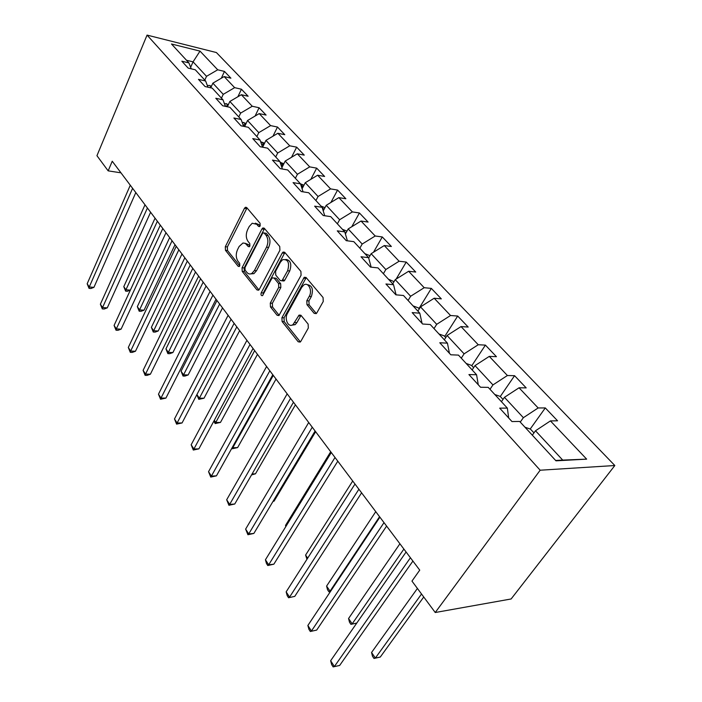 <?xml version="1.0" encoding="UTF-8"?>
<svg xmlns="http://www.w3.org/2000/svg" width="702" height="702" viewBox="0 0 702 702"><rect width="100%" height="100%" fill="white"/><g stroke="black" fill="none" stroke-linecap="round" stroke-linejoin="round"><path stroke-width="1.05" d="M260.179 225.886L260.073 223.297L246.753 207.608L245.419 207.283L244.436 208.336L225.316 246.718L225.447 250.289L238.162 266.277L239.198 266.523L239.768 265.874L239.663 263.329L237.996 261.241C235.854 257.897 235.697 254.027 237.539 249.64L239.145 246.463L242.98 242.989L245.358 243.41L248.236 246.525L249.263 246.753L249.868 246.077L249.763 243.515L248.06 241.435C245.867 238.11 245.709 234.214 247.587 229.747L249.228 226.5L252.22 223.245L256.765 224.307L258.503 226.369L259.529 226.597L260.179 225.886M314.171 313.346L316.216 313.618L316.856 312.846L323.245 301.491L323.06 297.508L306.142 277.58L304.282 277.281L281.932 317.699L282.099 321.534L298.201 341.795L300.228 342.076L300.816 341.374L308.31 328.045L308.134 324.096L301.035 315.4L299.078 315.101L293.059 324.517C288.557 328.246 284.012 319.129 287.451 313.408L301.711 287.364L303.703 285.065C308.275 281.555 312.75 290.567 309.24 296.349L306.8 300.754L306.985 304.677L314.171 313.346L316.295 313.496L309.099 304.843L306.985 304.677M147.06 35.1L96.946 155.704L108.161 170.858L112.241 161.232L419.735 570.138L411.96 581.089L435.24 612.513L540.163 470.217L147.06 35.1L216.4 52.545L614.829 465.523L540.163 470.217M279.905 250.254L279.738 246.472L264.321 228.308L262.838 227.975L261.916 228.992L242.076 267.734L242.216 271.384L256.932 289.882L258.573 290.216L259.319 289.356L279.905 250.254M284.758 252.378L300.895 271.393L301.07 275.272L278.922 315.558L277.097 315.251L270.445 306.888L270.288 303.106L278.729 287.346L278.562 283.547L274.14 278.141L272.455 277.817L271.674 278.712L262.504 295.647C261.118 295.805 260.688 294.849 261.223 292.795L282.239 253.018L283.09 252.062L284.758 252.378M545.296 407.932L538.153 407.959L519.041 387.794L526.193 387.89L514.566 375.693L507.406 375.517L489.285 356.388L496.437 356.686L485.407 345.112L478.246 344.743L461.038 326.579L468.19 327.053L457.695 316.049L450.544 315.505L434.178 298.236L441.321 298.877L431.335 288.399L424.201 287.706L408.625 271.262L415.742 272.043L406.23 262.065L399.113 261.232L384.266 245.56L391.365 246.472L382.283 236.951L375.201 235.995L361.03 221.033L368.094 222.069L359.424 212.978L352.378 211.907L338.838 197.622L345.867 198.754L337.583 190.066L330.563 188.891L317.62 175.228L324.614 176.456L316.681 168.147L309.705 166.874L297.315 153.799L304.264 155.124L296.674 147.157L289.742 145.805L277.869 133.275L284.775 134.679L277.492 127.036L270.603 125.614L259.222 113.601L266.084 115.067L259.091 107.739L252.255 106.248L241.33 94.717L248.139 96.253L241.427 89.215L234.643 87.653L224.149 76.579L230.905 78.176L224.456 71.411L217.717 69.796L200.017 51.114L171.49 43.998L188.935 62.908L181.844 61.206L188.162 68.103L195.279 69.779L205.625 81.002L198.473 79.361L205.054 86.539L212.232 88.154L223.017 99.851L215.804 98.271L222.666 105.765L229.896 107.309L241.146 119.507L233.88 117.997L241.04 125.816L248.324 127.29L260.065 140.023L252.746 138.592L260.223 146.753L267.567 148.148L279.835 161.451L272.455 160.109L280.273 168.647L287.671 169.945L300.5 183.854L293.067 182.608L301.255 191.541L308.704 192.743L322.13 207.309L314.654 206.169L323.227 215.532L330.721 216.62L344.796 231.879L337.276 230.861L346.262 240.681L353.808 241.646L368.576 257.652L361.003 256.765L370.454 267.076L378.027 267.91L393.541 284.722L385.942 283.985L395.867 294.822L403.483 295.498L419.796 313.189L412.171 312.609L422.622 324.017L430.256 324.526L447.437 343.155L439.785 342.76L450.807 354.791L458.459 355.107L476.579 374.745L468.918 374.561L480.554 387.258L488.215 387.364L507.344 408.108L499.684 408.143L511.986 421.569L519.647 421.437L555.975 460.828L586.653 459.143L550.429 420.91L557.563 420.796L545.296 407.932L530.203 429.036M501.439 401.693L504.457 397.314L523.367 417.69L520.252 422.095M508.696 417.98L507.344 408.108M523.367 417.69L538.153 407.959M504.457 397.314L519.041 387.794M472.148 369.936L475.017 365.602L492.944 384.915L489.987 389.285M478.273 384.775L476.579 374.745M492.944 384.915L507.406 375.517M475.017 365.602L489.285 356.388M444.34 339.794L447.077 335.495L464.101 353.843L461.275 358.16M449.447 353.299L447.437 343.155M464.101 353.843L478.246 344.743M447.077 335.495L461.038 326.579M417.901 311.135L420.516 306.879L436.697 324.324L434.012 328.597M422.077 323.429L419.796 313.189M436.697 324.324L450.544 315.505M420.516 306.879L434.178 298.236M392.743 283.854L395.235 279.65L410.644 296.253L408.081 300.482M410.644 296.253L424.201 287.706M395.235 279.65L408.625 271.262M393.541 284.722L396.095 294.84M368.673 258.02L371.147 253.703L385.837 269.524L383.389 273.71M385.837 269.524L399.113 261.232M371.147 253.703L384.266 245.56M368.576 257.652L371.156 267.155M345.402 233.95L348.174 228.949L362.188 244.042L359.836 248.192M362.188 244.042L375.201 235.995M348.174 228.949L361.03 221.033M344.796 231.879L347.393 240.821M323.227 210.898L326.237 205.309L339.619 219.726L337.372 223.824M339.619 219.726L352.378 211.907M326.237 205.309L338.838 197.622M322.13 207.309L324.719 215.742M302.088 188.794L305.256 182.713L318.059 196.499L315.9 200.553M318.059 196.499L330.563 188.891M305.256 182.713L317.62 175.228M300.5 183.854L303.062 191.839M281.888 167.602L285.188 161.083L297.437 174.28L295.366 178.29M297.437 174.28L309.705 166.874M285.188 161.083L297.315 153.799M279.835 161.451L282.362 169.006M262.601 147.209L265.961 140.374L277.694 153.01L275.71 156.976M277.694 153.01L289.742 145.805M265.961 140.374L277.869 133.275M260.065 140.023L262.557 147.201M244.638 126.544L247.534 120.516L258.784 132.634L256.871 136.557M258.784 132.634L270.603 125.614M247.534 120.516L259.222 113.601M241.146 119.507L243.585 126.334M227.369 106.774L229.844 101.465L240.646 113.092L238.803 116.971M240.646 113.092L252.255 106.248M229.844 101.465L241.33 94.717M223.017 99.851L225.403 106.353M210.749 87.82L212.864 83.169L223.236 94.34L221.463 98.166M223.236 94.34L234.643 87.653M212.864 83.169L224.149 76.579M205.625 81.002L207.968 87.197M190.646 67.331L193.068 61.837L206.511 76.325L204.808 80.107M206.511 76.325L217.717 69.796M186.495 60.258L193.068 61.837L200.017 51.114M188.935 62.908L191.225 68.822M435.24 612.513L511.117 598.973L614.829 465.523M108.161 170.858L120.972 172.832M555.651 460.477L562.714 460.091L535.503 430.774L532.327 435.187M562.714 460.091L586.653 459.143M535.503 430.774L550.429 420.91M221.332 78.22L224.456 71.411M237.899 96.736L241.427 89.215M255.089 116.041L259.091 107.739M272.955 136.206L277.492 127.036M291.523 157.283L296.674 147.157M310.819 179.343L316.681 168.147M330.896 202.466L337.583 190.066M351.781 226.728L359.424 212.978M373.517 252.229L382.283 236.951M396.139 279.089L406.23 262.065M418.945 308.59L431.335 288.399M444.717 336.451L457.695 316.049M471.797 365.707L485.407 345.112M500.289 396.49L514.566 375.693M260.091 226.044L258.845 224.579L255.335 223.166M245.024 243.234L248.605 244.682L249.824 246.165M247.016 207.915L227.369 246.955L227.509 250.517L239.759 265.891M264.522 228.545L244.156 267.945L244.296 271.586L258.915 289.926M264.154 233.055L263.11 232.818L262.469 233.52L244.989 267.559L245.095 270.121L246.885 272.367C248.341 274.078 250 274.429 251.851 273.438L254.405 270.542L266.523 247.192C268.471 242.638 268.304 238.662 266.023 235.258L264.154 233.055L266.242 233.318L264.049 232.941M250.658 273.912L253.931 273.64L256.484 270.744L254.405 270.542M266.242 233.318L268.111 235.521C270.402 238.917 270.568 242.883 268.612 247.437L256.484 270.744M279.168 315.347L272.543 307.037L270.445 306.888M273.964 277.957L276.237 278.334L280.668 283.731L280.835 287.53L272.385 303.264L272.543 307.037M284.889 252.527L263.311 292.971L263.092 294.901M287.636 270.726C289.768 262.794 288.11 259.099 282.678 259.652L280.449 262.144L275.596 271.305L275.754 275.096L280.203 280.493L281.941 280.8L287.636 270.726L289.742 270.937C291.9 264.04 290.602 260.205 285.854 259.433M282.458 280.853L284.038 280.993L284.81 280.116L282.704 279.922M289.742 270.937L284.81 280.116M307.195 284.643C312.223 285.468 313.61 289.435 311.363 296.525L308.924 300.921L309.099 304.843M291.725 325.184L295.173 324.649L296.885 322.622L294.761 322.49M301.026 315.391L296.885 322.622M306.204 277.641L284.038 317.839L284.205 321.665L300.324 341.892L298.201 341.795M211.46 86.258L209.538 85.469L207.336 85.521M210.819 87.653L209.758 87.601M155.063 218.173L123.789 286.635L125.93 289.786L157.371 221.235M125.623 291.128L125.93 289.786L130.353 290.128L127.404 291.269L125.623 291.128L123.789 286.635M132.608 188.311L89.251 286.986L87.171 283.766L130.291 185.223M135.811 192.567L93.936 287.346L89.251 286.986L89.049 288.373L87.171 283.766M93.936 287.346L90.918 288.513L89.049 288.373M228.448 104.466L224.368 103.536M169.673 237.601L137.329 306.634L139.549 309.898L144.05 310.187L175.009 244.7M227.781 105.897L225.316 106.09M144.05 310.187L140.997 311.319L139.198 311.205L139.549 309.898L172.06 240.777M139.198 311.205L137.329 306.634M246.148 123.412L242.146 122.306M184.837 257.766L151.378 327.36L153.677 330.756L158.213 330.984L190.251 264.961M245.428 124.912L243.076 124.903M244.235 126.465L244.761 126.307M158.213 330.984L155.089 332.116L153.273 332.028L153.677 330.756L187.32 261.074M153.273 332.028L151.378 327.36M147.42 208.003L102.536 307.555L100.377 304.212L145.007 204.8M150.605 212.25L107.266 307.862L102.536 307.555L102.29 308.906L100.377 304.212M107.266 307.862L104.177 309.02L102.29 308.906M162.82 228.483L116.321 328.905L114.084 325.43L160.31 225.149M165.988 232.704L121.095 329.141L116.321 328.905L116.032 330.212L114.084 325.43M121.095 329.141L117.936 330.309L116.032 330.212M264.593 143.147L260.714 141.874M200.588 278.72L165.944 348.876L168.331 352.395L172.903 352.553L206.081 286.012M263.812 144.744L261.618 144.507M262.25 146.314L263.18 146.025M172.903 352.553L169.708 353.685L167.875 353.624L168.331 352.395L203.176 282.151M167.875 353.624L165.944 348.876M283.845 163.724L280.124 162.329M216.971 300.5L181.063 371.209L183.547 374.868L188.162 374.956L222.534 307.897M282.976 165.444L281.002 164.961M281.625 166.804L282.397 166.593M188.162 374.956L184.88 376.079L183.038 376.044L183.547 374.868L219.656 304.071M183.038 376.044L181.063 371.209M303.957 185.205L300.465 183.819M196.902 394.577L199.359 398.209L204.01 398.227L239.654 330.66M302.974 187.083L301.298 186.346M301.886 188.189L302.465 188.057M204.01 398.227L198.789 399.341L236.802 326.878M198.789 399.341L196.858 394.664M178.843 249.798L130.642 351.07L128.308 347.464L176.228 246.323M181.993 253.992L135.46 351.246L130.642 351.07L130.3 352.334L128.308 347.464M135.46 351.246L132.222 352.404L130.3 352.334M195.533 271.99L145.525 374.113L143.103 370.358L192.813 268.375M198.657 276.149L150.386 374.21L145.525 374.113L145.121 375.333L143.103 370.358M150.386 374.21L147.069 375.368L145.121 375.333M212.925 295.121L161.004 398.078L158.476 394.173L210.091 291.348M216.023 299.245L165.909 398.095L161.004 398.078L160.547 399.245L158.476 394.173M165.909 398.095L160.547 399.245M324.982 207.643L320.989 206.072M214.303 420.287L215.795 422.481L220.481 422.42L257.476 354.361M323.841 209.749L322.613 208.871M220.481 422.42L215.163 423.56L254.668 350.631M215.163 423.56L213.856 421.13M231.072 319.252L177.115 423.025L174.491 418.962L228.115 315.321M234.143 323.332L182.064 422.955L177.115 423.025L176.597 424.131L174.491 418.962M182.064 422.955L176.597 424.131M346.981 231.098L342.444 229.335M232.467 447.104L232.906 447.744L237.627 447.586L276.044 379.062M345.366 233.827L345.051 232.766M237.627 447.586L232.204 448.762L273.28 375.386M232.204 448.762L231.844 448.227M250.026 344.454L193.901 449.017L191.163 444.778L246.928 340.347M253.045 348.482L198.894 448.85L193.901 449.017L193.313 450.052L191.163 444.778M198.894 448.85L193.313 450.052M369.998 255.703L364.9 253.668M252.079 473.982L255.484 473.806L295.419 404.817M255.484 473.806L251.535 474.921M269.831 370.796L211.399 476.114L208.547 471.691L266.593 366.497M272.806 374.754L216.435 475.851L211.399 476.114L210.74 477.079L208.547 471.691M216.435 475.851L210.74 477.079M394.033 281.678L388.417 279.168M273.148 501.193L274.087 501.123L315.637 431.704M274.087 501.123L272.999 501.439M290.558 398.359L229.668 504.387L226.685 499.771L287.171 393.848M293.471 402.237L234.749 504.018L229.668 504.387L228.922 505.282L226.685 499.771M234.749 504.018L228.922 505.282M419.252 308.933L418.234 307.827L413.074 305.897M330.703 451.746L285.512 525.421L286.047 526.21M285.819 526.579L285.512 525.421M312.258 427.22L248.745 533.932L245.63 529.106L308.713 422.499M315.11 431.01L253.87 533.432L248.745 533.932L247.92 534.731L245.63 529.106M253.87 533.432L247.92 534.731M445.752 337.565L444.208 335.889L438.961 333.968M352.711 481.019L305.598 555.08L307.678 558.151M306.95 559.301L305.598 555.08M335.012 457.476L268.69 564.812L265.435 559.775L331.291 452.527M337.794 461.179L273.85 564.189L268.69 564.812L267.778 565.522L266.47 563.504L265.435 559.775M273.85 564.189L267.778 565.522M473.631 367.69L471.498 365.391L466.172 363.46M375.754 511.661L326.597 586.082L330.045 591.181L379.554 516.707M330.414 591.567L328.913 591.795L327.536 589.75L326.597 586.082M328.913 591.795L330.739 591.084M358.897 489.241L289.566 597.139L286.162 591.856L354.993 484.047M361.6 492.83L294.77 596.375L288.557 597.744L287.197 595.638L286.162 591.856M294.77 596.375L288.557 597.744M503.001 399.42L500.228 396.428L494.805 394.506M399.912 543.778L348.561 618.515L352.176 623.859L403.887 549.069M356.783 623.069L350.939 624.35L349.491 622.218L348.561 618.515M350.939 624.35L356.8 623.043M384.003 522.63L311.442 631.01L307.871 625.473L379.896 517.163M386.609 526.088L316.681 630.089L310.319 631.502L308.898 629.29L307.871 625.473M316.681 630.089L310.319 631.502M533.976 432.897L530.493 429.141L524.982 427.22M417.409 588.443L371.56 652.483L375.351 658.072L380.282 657.054L423.745 596.99M380.282 657.054L373.99 658.45L375.351 658.072L421.533 594.006M373.99 658.45L372.481 656.221L371.56 652.483M410.424 557.757L334.389 666.54L330.642 660.731L406.098 552.009M412.908 561.073L339.663 665.452L333.152 666.9L331.651 664.583L330.642 660.731M339.663 665.452L333.152 666.9M258.845 224.579L256.765 224.307M249.412 246.656L248.236 246.525M248.605 244.682L246.534 244.445M239.364 266.4L238.162 266.277M227.509 250.517L225.447 250.289M227.369 246.955L225.316 246.718M246.507 208.634L244.436 208.336M259.661 226.518L258.503 226.369M258.801 290.04L256.932 289.882M244.296 271.586L242.216 271.384M244.156 267.945L242.076 267.734M263.996 229.264L261.916 228.992M268.612 247.437L266.523 247.192M268.111 235.521L266.023 235.258M279.133 315.382L277.097 315.251M272.385 303.264L270.288 303.106M280.835 287.53L278.729 287.346M280.668 283.731L278.562 283.547M276.237 278.334L274.14 278.141M263.311 292.971L261.223 292.795M284.336 253.255L282.239 253.018M308.924 300.921L306.8 300.754M311.363 296.525L309.24 296.349M300.544 316.023L298.42 315.882M284.205 321.665L282.099 321.534M284.038 317.839L281.932 317.699M305.633 278.369L303.518 278.167M211.091 87.066L209.652 85.512M228.01 105.405L226.325 103.589M226.377 106.555L226.755 105.748M245.621 124.508L243.673 122.402M243.497 126.079L244.173 124.666M263.97 144.41L261.741 141.997M261.881 145.261L262.32 144.375M283.117 165.172L280.581 162.416M303.106 186.837L300.579 184.1M323.991 209.486L322.209 207.555M345.832 233.169L344.866 232.125M246.595 207.45L245.419 207.283M264.171 228.15L262.838 227.975M253.931 273.64L251.851 273.438M284.038 280.993L281.941 280.8M284.617 252.237L283.09 252.062M295.173 324.649L293.059 324.517M300.877 315.224L299.078 315.101M306.028 277.448L304.282 277.281"/></g></svg>

